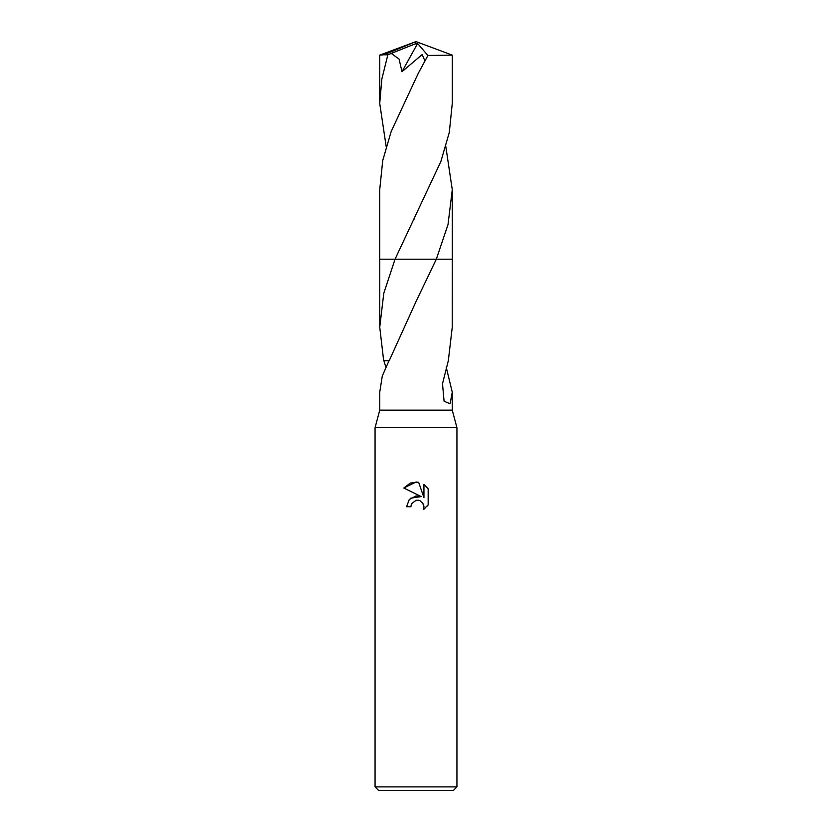 <?xml version="1.0" encoding="UTF-8"?>
<svg xmlns="http://www.w3.org/2000/svg" width="832" height="832" viewBox="0 0 832 832"><rect width="100%" height="100%" fill="white"/><g stroke="black" fill="none" stroke-linecap="round" stroke-linejoin="round"><path stroke-width="1.25" d="M389.012 360.682L382.294 375.991L379.735 392.194L379.735 410.155L375.055 427.7L456.945 427.7L456.945 786.885L375.055 786.885L378.56 790.4L453.44 790.4L456.945 786.885M379.735 410.155L452.265 410.155L456.945 427.7M416 500.292L411.57 503.745L410.883 506.719L406.578 506.719L409.25 499.533L416 495.945L421.21 496.579L403.832 488.01L416 482.019L418.642 482.3L423.946 497.588L423.946 484.494L428.168 488.758L428.168 504.91L423.27 509.6L423.966 506.678L423.467 504.171L419.931 500.635L416 500.292L418.631 500.25M446.181 367.068L452.265 392.194L450.112 403.78L444.09 401.222L442.51 383.75L448.334 360.672L452.265 327.226L452.275 259.22L436.322 259.22L452.265 259.22M436.311 259.22L416 301.59L389.22 360.682L383.666 360.672L379.735 327.226L383.781 293.27L395.034 259.22L452.275 259.22L452.275 189.696L448.022 224.557L436.322 259.22M410.883 506.719L411.32 504.317M422.448 502.486L423.966 506.678L423.27 509.6L424.913 508.487M427.357 506.033L428.168 504.91M421.21 496.579L410.654 498.202M411.57 503.745L415.969 500.302M428.168 488.758L423.946 484.494M418.642 482.3L410.374 483.028L403.832 488.01M385.819 367.068L383.854 360.672M379.735 327.226L379.735 259.22L395.034 259.22L440.887 161.45L449.311 132.392L452.275 103.438L452.275 55.13M379.735 259.22L395.034 259.22L379.725 259.22L379.725 189.696L382.699 160.628L391.123 131.633L418.111 73.663L427.898 55.515L452.265 55.13L416 41.6L383.854 54.798L387.858 54.798L391.258 53.414L399.079 59.082L401.981 71.708L422.178 54.558L424.726 60.476M386.173 146.578L379.725 103.438L379.725 55.13M379.725 103.438L381.826 79.113L387.858 54.798M383.854 54.798L379.777 55.099L416 41.6L415.147 43.971L417.612 43.482L401.981 71.708M445.827 146.588L452.275 189.696M391.258 53.414L415.147 43.878M415.147 43.971L416 41.6M417.612 43.482L427.898 55.515M452.265 392.194L452.265 410.155M375.055 427.7L375.055 786.885M413.847 219.586L414.242 218.795"/></g></svg>
